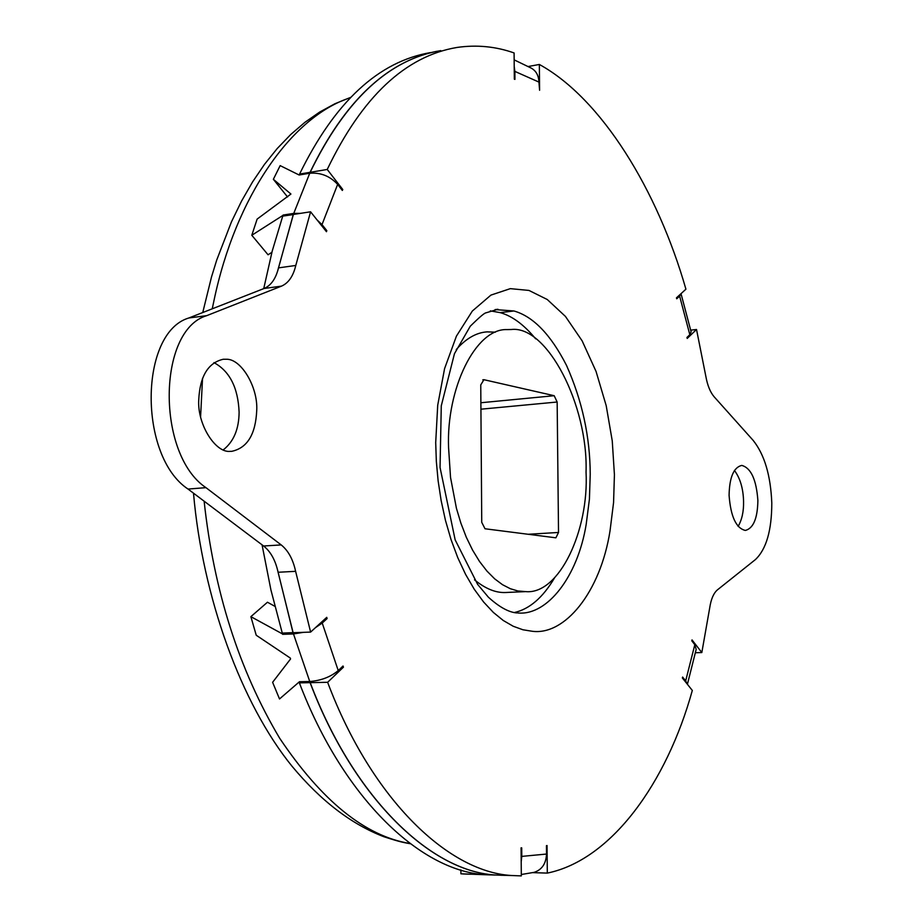 <?xml version="1.0" encoding="UTF-8"?>
<svg xmlns="http://www.w3.org/2000/svg" width="922" height="922" viewBox="0 0 922 922"><rect width="100%" height="100%" fill="white"/><g stroke="black" fill="none" stroke-linecap="round" stroke-linejoin="round"><path stroke-width="1.38" d="M511.307 329.511C547.011 325.178 588.282 405.288 586.046 472.087C589.066 530.288 559.308 594.563 525.909 591.636L517.841 590.967L510.292 588.697L502.513 584.698L494.676 578.843L486.943 571.075L479.509 561.452L472.571 550.1L466.313 537.249L460.896 523.189L456.425 508.287L450.535 477.458L448.576 447.619C446.179 388.9 475.498 328.267 506.985 329.592L511.307 329.511M483.923 379.703L554.191 395.711L557.153 402.015L558.525 532.467L555.885 537.814L485.018 528.767L481.745 522.348L480.754 384.912L483.923 379.703L482.817 379.818M456.24 349.565C466.071 338.455 476.363 332.554 487.116 331.874L495.425 332.162M507.008 592.466L505.175 592.523C495.46 592.846 485.237 588.616 474.507 579.834M490.308 310.875L500.162 312.627C512.136 315.946 523.973 324.682 535.659 338.835M554.525 577.921C542.816 597.687 529.366 609.235 514.165 612.577M230.339 451.342C215.644 453.324 197.25 424.535 198.737 399.975C199.89 376.326 208.061 362.749 223.251 359.257L226.097 359.269C240.873 358.324 258.091 386.86 256.731 410.405C255.636 434.354 247.303 448 231.733 451.331L230.339 451.342M213.95 362.611C229.682 371.186 238.072 387.701 239.109 412.157C238.959 429.076 233.715 441.615 223.355 449.809M745.379 530.438L745.368 530.438C736.136 528.306 730.708 516.597 729.083 495.321C729.44 477.538 733.578 467.592 741.507 465.472L741.933 465.46C751.061 468.076 756.374 479.751 757.884 500.496C757.573 518.337 753.401 528.318 745.379 530.438M734.419 470.427C740.182 478.172 743.236 488.51 743.57 501.418C743.777 511.468 741.956 519.801 738.119 526.416M188.03 489.063L205.963 487.657L281.21 544.925C288.24 550.584 293.046 559.377 295.616 571.329L310.61 632.089L293.115 632.711L278.087 572.262C275.505 560.369 270.688 551.61 263.611 545.997L188.03 489.063C138.231 456.16 139.257 332.531 188.895 317.963L264.095 288.482C271.114 285.451 275.897 278.582 278.479 267.876L295.789 265.455L310.576 211.795L326.457 231.699L326.803 230.627L322.008 224.611L317.087 219.955M325.731 230.788L326.803 230.627M283.515 215.99L282.996 215.356L251.798 235.26L268.06 254.783L271.898 252.294M287.549 196.962L273.361 179.294L280.161 165.614L299.143 175.007L309.734 173.244C320.729 172.391 330.03 176.102 337.636 184.388L342.339 190.451L342.765 189.506L341.739 189.667M310.783 173.094L310.161 172.31L327.229 169.464C362.115 96.833 405.357 56.173 456.943 47.46C476.639 44.613 495.69 46.446 514.096 52.946L514.326 79.188L514.937 79.384L514.868 71.397L514.222 66.511M514.165 59.861L531.06 68.032C536.028 70.706 538.655 75.385 538.932 82.081L539.601 90.264L539.347 64.459C601.651 98.654 657.617 190.289 685.922 289.185L676.448 297.841L676.725 298.786L679.629 296.135L681.012 293.669L691.12 331.897L689.829 334.709L679.629 296.135M689.829 334.709L686.971 337.44L687.201 338.432L696.525 329.5L705.837 376.303C707.451 385.361 710.228 392.196 714.158 396.806L753.124 440.347C764.453 454.511 770.677 475.395 771.795 502.997C771.76 530.38 766.297 549.247 755.406 559.585L717.477 589.826C713.64 593.088 711.046 599.081 709.721 607.794L701.826 652.557L692.019 639.914L691.823 640.848L694.819 644.72L696.179 649.376L687.409 684.285M687.132 683.94L685.668 680.897L682.614 677.071L682.361 677.958L692.318 690.451C666.721 782.813 611.401 859.972 547.311 873.099L547.046 845.532L546.435 845.67L546.515 854.049C546.055 863.695 541.917 869.792 534.103 872.35L533.538 872.477M521.08 847.837L521.714 847.86L521.08 847.837L521.322 875.9L514.28 875.623C450.04 873.964 371.912 800.273 327.633 682.292L343.457 667.148L343.019 666.018L338.236 670.594C330.525 676.979 321.029 680.62 309.746 681.508L293.484 633.944L303.396 632.342M341.785 667.194L343.457 667.148M274.894 606.342L267.461 602.227L250.876 616.657L282.535 633.967L283.573 633.045M325.316 618.65L327.103 618.581L326.745 617.348L310.61 632.089M300.537 213.351L293.749 213.397L309.734 173.244M521.207 861.713L521.783 856.388L546.515 854.049M315.508 627.617L322.227 623.042L338.236 670.594M310.161 172.31C345.301 99.956 388.842 59.388 440.774 50.606M310.679 173.117L310.057 172.322C344.079 101.996 386.283 61.67 436.671 51.321M504.945 875.37L497.845 875.093C433.167 873.411 354.636 800.042 310.195 682.649L311.498 681.427M502.121 875.312L497.753 875.082C433.063 873.411 354.521 800.031 310.092 682.649L311.382 681.439M262.055 544.821L270.93 589.976L282.27 633.091L293.092 632.63M284.08 633.022L282.535 633.967M300.63 681.704L299.385 682.879L310.092 682.649M299.42 681.727L309.746 681.508M300.192 174.834L299.581 174.062L310.057 172.322M293.357 214.572L282.731 216.117L272.232 251.026L263.727 288.632M282.996 215.356L283.826 215.944M327.103 618.581L322.227 623.042M282.639 634.324L293.484 633.944M299.062 682.061L279.516 698.968L272.612 682.292L290.568 658.942L290.269 658.043L256.224 635.235L250.876 616.657M283.1 215.056L293.749 213.397M251.798 235.26L257.134 219.09L290.926 194.035L273.361 179.294M460.885 869.872L460.908 873.802L490.147 874.909M470.612 874.229L460.908 873.802M521.714 847.86L521.783 856.388M205.963 487.657C156.371 454.534 157.316 330.237 206.712 315.658L281.498 286.131C288.471 283.089 293.231 276.197 295.789 265.455M278.479 267.876L293.392 214.457L310.576 211.795M299.581 174.062C334.87 101.881 378.585 61.382 430.724 52.554M494.768 875.036L487.657 874.759C422.714 873.065 343.918 799.893 299.385 682.879M327.229 169.464L342.765 189.506M310.195 682.649L327.633 682.292M690.705 330.145L696.525 329.5M695.442 652.73L701.826 652.557M532.766 872.638L547.311 873.099M528.26 66.511L539.347 64.459M293.012 632.711L277.28 568.816M277.729 270.791L293.288 214.48M554.191 395.711L480.881 402.741M557.153 402.015L480.927 409.195M558.525 532.467L528.099 534.276M517.922 613.015L519.005 613.049C547.414 614.939 577.61 576.942 586.185 524.376L589.423 499.159L590.23 474.288C590.068 436.798 582.151 400.459 566.454 365.285C550.711 334.548 533.204 316.453 513.957 310.979L495.229 309.596M513.957 310.979L500.162 312.627M350.141 97.767C292.067 116.61 235.802 195.787 213.869 301.102L212.244 308.801M202.54 378.285L200.593 416.779M204.131 501.199C213.858 590.898 239.029 669.914 279.654 738.222C321.859 801.045 365.25 836.139 409.841 843.48M614.421 474.703L613.568 502.571L610.03 530.876C600.372 592.304 564.737 635.707 532.167 631.259L522.889 629.761L513.22 626.257L503.308 620.518L493.374 612.45L483.612 602.008L474.265 589.262L465.587 574.383L457.773 557.683L451.019 539.52L445.453 520.342L441.154 500.623L438.123 480.823L436.337 461.357L435.703 442.572L437.708 405.242L444.577 368.639L456.39 336.184L472.341 311.037L490.919 295.109L510.327 288.644L528.986 290.442L547.253 299.5L565.428 316.407L582.151 340.875L596.05 371.428L606.203 405.68L612.254 440.9L614.421 474.703M337.636 184.388L322.008 224.611M538.932 82.081L514.868 71.397M685.668 680.897L694.819 644.72M263.611 545.997L281.21 544.925M278.087 572.262L295.616 571.329M188.895 317.963L206.712 315.658M264.095 288.482L281.498 286.131M505.164 592.523L525.125 591.647M516.85 612.946C508.714 612.289 499.228 607.045 488.406 597.226L477.654 584.41L455.157 539.877L440.048 467.466L441.281 405.83L454.454 353.714L470.278 326.204C479.025 317.606 484.188 313.169 485.79 312.881L497.972 309.273L495.079 309.619M410.14 843.711C403.34 842.431 401.151 842.305 384.036 836.784C351.478 824.337 320.844 800.861 292.136 766.366C241.115 703.647 202.494 596.88 193.505 493.189M202.748 312.523L211.495 277.015L216.751 259.958L231.503 221.753L241.552 201.1L252.57 181.922L264.487 164.358L277.245 148.5L290.776 134.462L304.963 122.28L319.715 112.035L334.905 103.76L350.429 97.467M534.103 872.35L521.31 874.505M467.638 874.102L462.786 873.952M497.753 875.082L487.657 874.759M497.845 875.093L514.28 875.623"/></g></svg>
